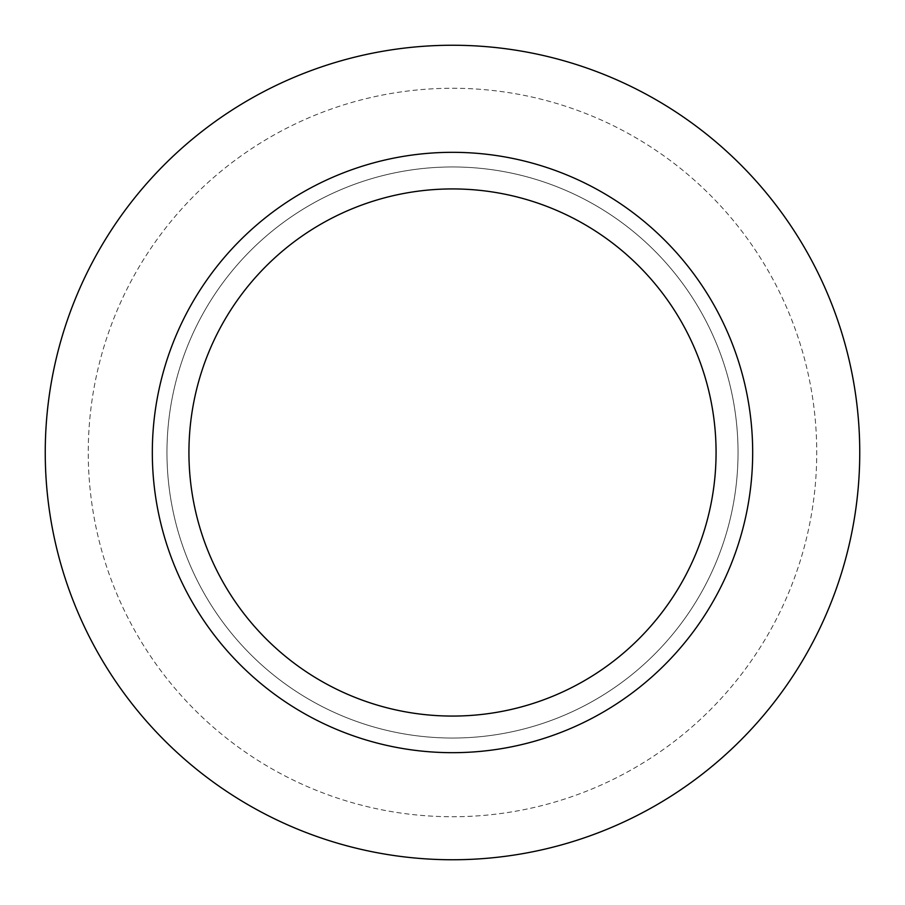 <?xml version="1.0" encoding="UTF-8"?>
<svg xmlns="http://www.w3.org/2000/svg" width="905" height="905" viewBox="0 0 905 905"><rect width="100%" height="100%" fill="white"/><g stroke="black" fill="none" stroke-linecap="round" stroke-linejoin="round"><path stroke-width="0.68" stroke-dasharray="4.53 3.39" d="M452.5 166.961A285.539 285.539 0 0 1 738.039 452.5A285.539 285.539 0 0 1 452.5 738.039A285.539 285.539 0 0 1 166.961 452.5A285.539 285.539 0 0 1 452.5 166.961A285.539 285.539 0 0 1 738.039 452.5A285.539 285.539 0 0 1 452.5 738.039A285.539 285.539 0 0 1 166.961 452.5A285.539 285.539 0 0 1 452.5 166.961A285.539 285.539 0 0 1 738.039 452.5A285.539 285.539 0 0 1 452.5 738.039A285.539 285.539 0 0 1 166.961 452.5A285.539 285.539 0 0 1 452.5 166.961A285.539 285.539 0 0 1 738.039 452.5A285.539 285.539 0 0 1 452.5 738.039A285.539 285.539 0 0 1 166.961 452.5A285.539 285.539 0 0 1 452.5 166.961M452.5 88.26A364.24 364.24 0 0 1 816.74 452.5A364.24 364.24 0 0 1 452.5 816.74A364.24 364.24 0 0 1 88.26 452.5A364.24 364.24 0 0 1 452.5 88.26A364.24 364.24 0 0 1 816.74 452.5A364.24 364.24 0 0 1 452.5 816.74A364.24 364.24 0 0 1 88.26 452.5A364.24 364.24 0 0 1 452.5 88.26M452.5 152.323A300.177 300.177 0 0 1 752.677 452.5A300.177 300.177 0 0 1 452.5 752.677A300.177 300.177 0 0 1 152.323 452.5A300.177 300.177 0 0 1 452.5 152.323M452.5 45.25A407.25 407.25 0 0 1 859.75 452.5A407.25 407.25 0 0 1 452.5 859.75A407.25 407.25 0 0 1 45.25 452.5A407.25 407.25 0 0 1 452.5 45.25"/><path stroke-width="1.36" d="M452.5 45.25A407.25 407.25 0 0 1 859.75 452.5A407.25 407.25 0 0 1 452.5 859.75A407.25 407.25 0 0 1 45.25 452.5A407.25 407.25 0 0 1 452.5 45.25A407.25 407.25 0 0 1 859.75 452.5A407.25 407.25 0 0 1 452.5 859.75A407.25 407.25 0 0 1 45.25 452.5A407.25 407.25 0 0 1 452.5 45.25M452.5 152.323A300.177 300.177 0 0 1 752.677 452.5A300.177 300.177 0 0 1 452.5 752.677A300.177 300.177 0 0 1 152.323 452.5A300.177 300.177 0 0 1 452.5 152.323M452.5 188.93A263.57 263.57 0 0 1 716.07 452.5A263.57 263.57 0 0 1 452.5 716.07A263.57 263.57 0 0 1 188.93 452.5A263.57 263.57 0 0 1 452.5 188.93"/></g></svg>
